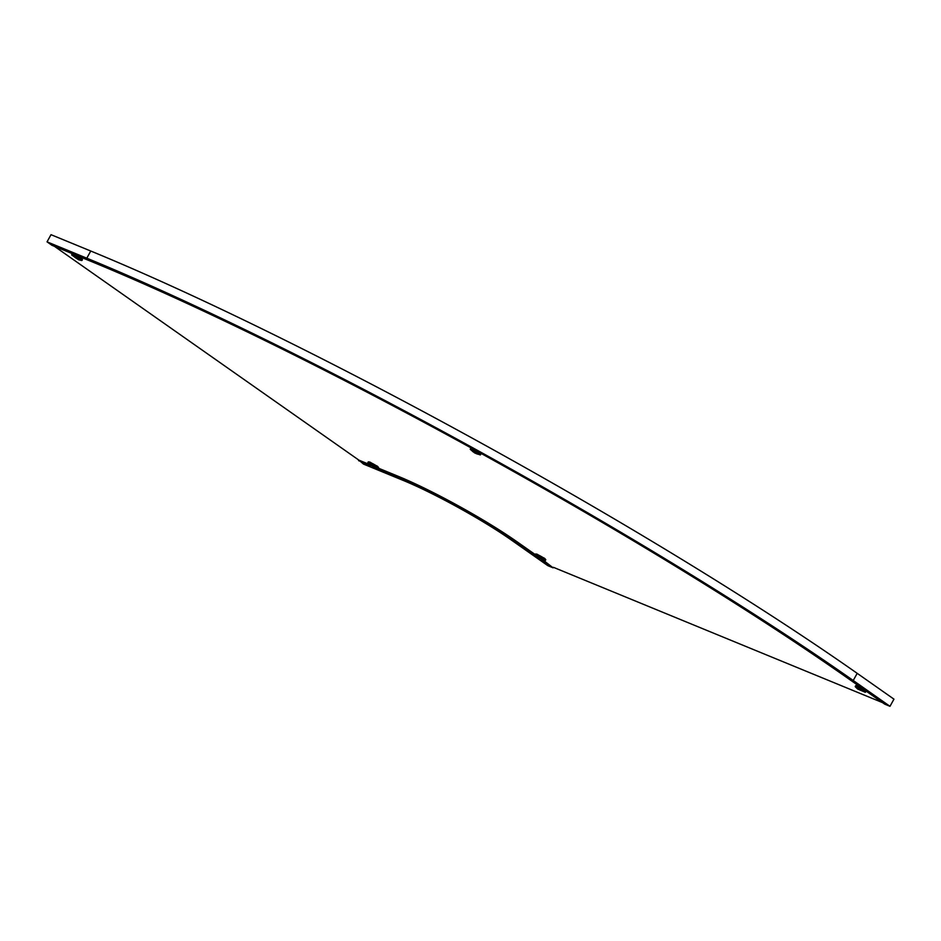 <?xml version="1.0" encoding="UTF-8"?>
<svg xmlns="http://www.w3.org/2000/svg" width="941" height="941" viewBox="0 0 941 941"><rect width="100%" height="100%" fill="white"/><g stroke="black" fill="none" stroke-linecap="round" stroke-linejoin="round"><path stroke-width="1.41" d="M377.706 468.5L398.337 476.981A95.312 10.622 29 0 1 516.362 542.016L535.17 555.225M541.569 559.719L553.12 567.835L543.592 560.436M398.337 476.981L398.619 476.475A95.312 10.622 29 0 1 516.644 541.51L535.206 554.543M553.12 567.835L547.827 565.659L511.069 539.84A87.078 9.704 29 0 0 403.242 480.428L363.497 464.089L358.886 460.137L369.06 464.325M398.619 476.475L378.294 468.112M370.883 465.701L358.592 460.643M889.986 706.315L853.228 680.496L857.192 673.333L893.95 699.151L889.986 706.315L884.681 704.127L847.923 678.32A610.697 68.07 29 0 0 91.689 261.633L51.955 245.295L47.05 241.849L51.014 234.685L90.759 251.024A618.931 68.987 29 0 1 857.192 673.333M47.05 241.849L86.795 258.187A618.931 68.987 29 0 1 853.228 680.496M861.674 690.765L858.133 689.235L861.674 690.765M856.898 685.789L856.933 685.73A5.881 0.659 29 0 1 857.957 686.154L858.427 686.495M857.957 686.154L857.874 686.307A5.881 0.659 29 0 1 864.109 689.741L864.132 689.694M855.263 686.565A5.881 0.659 29 0 1 855.251 686.448L855.675 685.683A5.881 0.659 29 0 1 856.851 685.883L856.933 685.73M861.874 690.847L857.392 688.636M865.073 690.365L865.05 690.412A5.881 0.659 29 0 1 865.967 691.388L865.544 692.153A5.881 0.659 29 0 1 865.438 692.211M538.064 557.731L541.604 559.26L538.064 557.731M543.451 557.754L543.98 557.954A5.881 0.659 29 0 1 544.486 558.307A5.881 0.659 29 0 1 544.921 558.625L544.898 558.672M536.699 554.155L536.723 554.096A5.881 0.659 29 0 1 537.746 554.52L538.158 554.908M544.921 558.625L544.839 558.778A5.881 0.659 29 0 1 545.768 559.754L545.333 560.53A5.881 0.659 29 0 1 545.227 560.577M541.663 559.213L537.193 557.001M537.746 554.52L537.664 554.672A5.881 0.659 29 0 1 543.898 558.107L543.98 557.954M535.053 554.943A5.881 0.659 29 0 1 535.041 554.825L535.476 554.049A5.881 0.659 29 0 1 536.641 554.261L536.723 554.096M475.064 452.421L474.382 452.645L475.417 453.209L475.064 452.421M470.829 448.116L470.747 448.269A5.881 0.659 29 0 1 470.759 448.163A5.881 0.659 29 0 1 470.829 448.116L471.347 448.363M480.486 453.397L481.039 453.738A5.881 0.659 29 0 1 481.051 453.868A5.881 0.659 29 0 1 480.98 453.915A5.881 0.659 29 0 0 478.487 451.986M470.747 448.269A5.881 0.659 29 0 1 473.499 449.233M477.546 454.138L474.876 453.033L472.394 451.28L477.546 454.138L472.394 451.28L475.064 452.386M374.142 467.406L370.825 465.16L374.142 467.406M369.495 462.019L369.519 461.972A5.881 0.659 29 0 1 370.001 462.16A5.881 0.659 29 0 1 370.542 462.396L371.025 462.749M376.259 465.701L376.776 465.83A5.881 0.659 29 0 1 377.729 466.489L377.635 466.642A5.881 0.659 29 0 1 378.564 467.618L378.129 468.395A5.881 0.659 29 0 1 378.035 468.453M370.542 462.396L370.46 462.549A5.881 0.659 29 0 1 376.694 465.983L376.776 465.83M370.813 465.077L375.141 467.736M367.849 462.807A5.881 0.659 29 0 1 367.837 462.69L368.272 461.913A5.881 0.659 29 0 1 369.437 462.125L369.519 461.972M74.845 257.222L78.162 259.469L74.821 257.305M80.091 257.634L80.632 257.846A5.881 0.659 29 0 1 81.585 258.504L81.549 258.563M71.704 254.823A5.881 0.659 29 0 1 71.692 254.705L72.128 253.941A5.881 0.659 29 0 1 73.292 254.141L73.327 254.082M78.997 259.751L74.668 257.093M81.585 258.504L81.491 258.657A5.881 0.659 29 0 1 82.42 259.645L81.985 260.41A5.881 0.659 29 0 1 81.879 260.469M74.351 254.493L74.315 254.564A5.881 0.659 29 0 1 80.55 257.999L80.632 257.846M54.39 246.295L358.886 460.137M882.529 702.621L553.402 567.317M86.795 258.187L90.759 251.024M855.251 686.448A5.881 0.659 29 0 1 858.663 687.659A5.881 0.659 29 0 1 864.179 690.859A5.881 0.659 29 0 1 865.544 692.153L865.238 692.27A5.822 0.647 29 0 0 864.085 690.941A5.822 0.647 29 0 0 858.11 687.506A5.822 0.647 29 0 0 855.31 686.777L855.251 686.448M543.98 559.225A5.881 0.659 29 0 1 545.333 560.53L545.027 560.636A5.822 0.647 29 0 0 543.886 559.307A5.822 0.647 29 0 0 537.899 555.884A5.822 0.647 29 0 0 535.111 555.143L535.041 554.825A5.881 0.659 29 0 1 538.464 556.025A5.881 0.659 29 0 1 543.98 559.225M470.253 449.21A5.881 0.659 29 0 1 470.253 449.092A5.881 0.659 29 0 1 475.593 451.304A5.881 0.659 29 0 1 480.533 454.797A5.881 0.659 29 0 1 480.439 454.844M470.759 448.163L470.312 449.41A5.822 0.647 29 0 1 475.534 451.398A5.822 0.647 29 0 1 480.239 454.915L481.051 453.868M369.484 463.09A5.881 0.659 29 0 1 375.2 466.077A5.881 0.659 29 0 1 378.129 468.395L377.823 468.512A5.822 0.647 29 0 0 375.624 466.477A5.822 0.647 29 0 0 369.472 463.207A5.822 0.647 29 0 0 367.907 463.007L367.837 462.69A5.881 0.659 29 0 1 369.484 463.09M71.692 254.705A5.881 0.659 29 0 1 73.339 255.105A5.881 0.659 29 0 1 79.056 258.093A5.881 0.659 29 0 1 81.985 260.41L81.679 260.528A5.822 0.647 29 0 0 79.479 258.493A5.822 0.647 29 0 0 73.327 255.223A5.822 0.647 29 0 0 71.763 255.035L71.692 254.705M855.31 686.777L857.674 689.035L865.238 692.27M535.111 555.143L537.464 557.413L545.027 560.636M470.312 449.41L474.876 453.044L480.239 454.915M367.907 463.007L374.8 467.783L377.823 468.512M71.763 255.035L78.656 259.798L81.679 260.528"/></g></svg>
